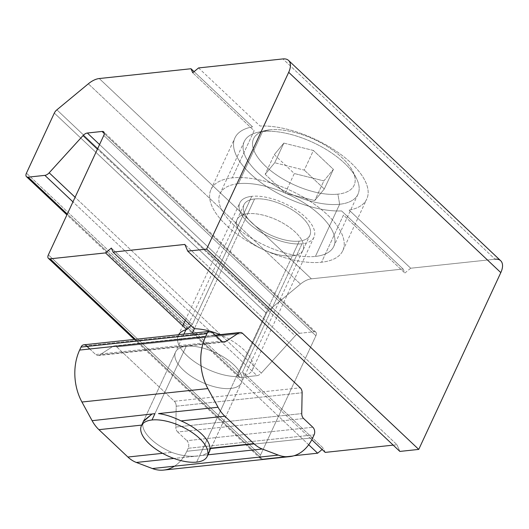 <?xml version="1.0" encoding="UTF-8"?>
<svg xmlns="http://www.w3.org/2000/svg" width="529" height="529" viewBox="0 0 529 529"><rect width="100%" height="100%" fill="white"/><g stroke="black" fill="none" stroke-linecap="round" stroke-linejoin="round"><path stroke-width="0.4" stroke-dasharray="2.65 1.98" d="M254.138 130.736L232.251 177.883A72.665 32.534 -155.1 0 0 210.998 189.455A72.665 32.534 -155.1 0 0 243.155 238.427A72.665 32.534 -155.1 0 0 321.566 262.219L343.453 215.072L404.857 273.05L343.453 215.072L321.566 262.219A72.665 32.534 24.9 0 1 226.538 225.427A72.665 32.534 24.9 0 1 232.251 177.883A72.665 32.534 24.9 0 1 327.279 214.675A72.665 32.534 24.9 0 1 321.566 262.219A72.665 32.534 -155.1 0 0 342.818 250.647A72.665 32.534 -155.1 0 0 310.662 201.668A72.665 32.534 -155.1 0 0 232.251 177.883L254.138 130.736L192.728 72.757L254.138 130.736M194.077 71.646L252.538 126.841A72.665 32.534 -155.1 0 0 250.475 173.862A72.665 32.534 -155.1 0 0 341.602 210.932L403.131 269.03L341.602 210.932A72.665 32.534 24.9 0 1 264.93 185.414A72.665 32.534 24.9 0 1 234.936 137.89A72.665 32.534 24.9 0 1 252.538 126.841L191.002 68.744M308.691 444.75L236.476 376.562A40.872 18.303 24.9 0 1 193.508 361.009A40.872 18.303 24.9 0 1 178.676 334.692A40.872 18.303 -155.1 0 0 178.286 335.439A40.872 18.303 -155.1 0 0 194.229 361.525A40.872 18.303 -155.1 0 0 236.476 376.562L242.527 371.947L302.026 243.77A40.872 18.303 24.9 0 1 257.921 230.386A40.872 18.303 24.9 0 1 239.835 202.838A40.872 18.303 24.9 0 1 251.791 196.332L192.292 324.508L190.956 325.639M194.242 328.74L192.292 324.508L111.348 248.081L192.292 324.508L251.791 196.332A40.872 18.303 -155.1 0 0 248.577 223.073A40.872 18.303 -155.1 0 0 302.026 243.77A40.872 18.303 -155.1 0 0 305.246 217.022A40.872 18.303 -155.1 0 0 251.791 196.332A40.872 18.303 24.9 0 1 295.896 209.709A40.872 18.303 24.9 0 1 313.981 237.257A40.872 18.303 24.9 0 1 302.026 243.77L242.527 371.947L323.47 448.374L242.527 371.947L244.034 375.755L311.799 439.738L244.034 375.755A40.872 18.303 -155.1 0 0 252.432 369.857A40.872 18.303 -155.1 0 0 219.899 334.652A40.872 18.303 24.9 0 1 250.667 358.08A40.872 18.303 24.9 0 1 244.034 375.755M500.692 260.744A18.165 9.707 -46.6 0 0 495.058 259.217L282.936 58.924L495.058 259.217L410.683 268.223L349.153 210.125L410.683 268.223L495.058 259.217M198.56 67.937L260.089 126.034L198.56 67.937M349.153 210.125A72.665 32.534 -155.1 0 0 351.216 163.104A72.665 32.534 -155.1 0 0 260.089 126.034A72.665 32.534 24.9 0 1 336.761 151.558A72.665 32.534 24.9 0 1 366.756 199.076A72.665 32.534 24.9 0 1 349.153 210.125M403.131 269.03L311.376 278.829L99.254 78.537L311.376 278.829A18.165 9.707 -46.6 0 0 300.472 284.093L88.343 83.8L300.472 284.093L269.003 310.126L56.881 109.834L269.003 310.126A5.449 2.91 -46.6 0 0 266.451 313.373L54.322 113.08L266.451 313.373L238.572 373.421L26.45 173.128L238.572 373.421A5.449 2.91 -46.6 0 0 238.612 376.979A5.449 2.91 -46.6 0 0 240.298 377.435L67.289 214.073L240.298 377.435L257.008 375.65L72.956 201.866L257.008 375.65A5.449 2.91 -46.6 0 0 261.306 373.09L75.092 197.264L261.306 373.09L295.169 335.869L97.422 149.158L295.169 335.869A5.449 2.91 133.4 0 1 299.467 333.31L99.558 144.556L299.467 333.31L314.173 331.743L104.292 133.566L314.173 331.743A5.449 2.91 133.4 0 1 315.866 332.199A5.449 2.91 133.4 0 1 315.899 335.756L103.777 135.464L315.899 335.756L260.506 455.099L48.384 254.806L260.506 455.099A5.449 2.91 -46.6 0 0 260.546 458.656A5.449 2.91 -46.6 0 0 262.205 459.119L135.331 339.32L262.205 459.119L135.358 339.314L262.232 459.112L294.098 455.714L262.205 459.119A5.449 2.91 133.4 0 1 260.506 455.099L315.899 335.756A5.449 2.91 -46.6 0 0 314.173 331.743L299.467 333.31A5.449 2.91 -46.6 0 0 295.169 335.869L261.306 373.09A5.449 2.91 133.4 0 1 257.008 375.65L240.298 377.435A5.449 2.91 133.4 0 1 238.572 373.421L266.451 313.373A5.449 2.91 133.4 0 1 269.003 310.126L300.472 284.093A18.165 9.707 133.4 0 1 311.376 278.829L403.131 269.03L404.857 273.05L410.683 268.223M236.476 376.562L317.645 453.201M393.192 445.134L396.981 444.73L184.852 244.438L396.981 444.73L393.192 445.134M399.858 451.422L396.981 444.73L399.858 451.422M325.196 452.394L323.47 448.374L322.128 449.491M247.744 213.703L254.581 198.964A36.329 16.267 -155.1 0 0 243.955 204.756A36.329 16.267 -155.1 0 0 260.03 229.242A36.329 16.267 -155.1 0 0 299.235 241.131L292.398 255.864A36.329 16.267 24.9 0 1 253.193 243.975A36.329 16.267 24.9 0 1 237.118 219.489A36.329 16.267 24.9 0 1 247.744 213.703A36.329 16.267 -155.1 0 0 237.118 219.489A36.329 16.267 -155.1 0 0 253.193 243.975A36.329 16.267 -155.1 0 0 292.398 255.864L196.643 462.121L292.398 255.864A36.329 16.267 -155.1 0 0 303.024 250.078A36.329 16.267 -155.1 0 0 286.949 225.592A36.329 16.267 -155.1 0 0 247.744 213.703L194.348 328.74L247.744 213.703A36.329 16.267 24.9 0 1 286.943 225.592A36.329 16.267 24.9 0 1 303.024 250.078A36.329 16.267 24.9 0 1 292.398 255.864L299.235 241.131A36.329 16.267 24.9 0 1 251.725 222.742A36.329 16.267 24.9 0 1 254.581 198.964A36.329 16.267 24.9 0 1 302.092 217.359A36.329 16.267 24.9 0 1 299.235 241.131A36.329 16.267 -155.1 0 0 309.862 235.345A36.329 16.267 -155.1 0 0 293.787 210.859A36.329 16.267 -155.1 0 0 254.581 198.964L247.744 213.703M315.423 256.42A62.673 28.063 -155.1 0 0 320.356 215.409A62.673 28.063 -155.1 0 0 238.394 183.682A62.673 28.063 -155.1 0 0 233.461 224.686A62.673 28.063 -155.1 0 0 315.423 256.42A62.673 28.063 24.9 0 1 247.797 235.901A62.673 28.063 24.9 0 1 220.064 193.66A62.673 28.063 24.9 0 1 238.394 183.682L262.602 131.523A62.673 28.063 -155.1 0 0 244.272 141.507A62.673 28.063 -155.1 0 0 272.005 183.748A62.673 28.063 -155.1 0 0 339.638 204.26L315.423 256.42L339.638 204.26A62.673 28.063 24.9 0 1 259.977 174.636A62.673 28.063 24.9 0 1 257.828 132.31A62.673 28.063 24.9 0 1 262.602 131.523L269.803 129.85A55.406 24.81 -155.1 0 0 265.584 130.537A55.406 24.81 -155.1 0 0 267.482 167.958A55.406 24.81 -155.1 0 0 337.905 194.15L339.638 204.26A62.673 28.063 -155.1 0 0 357.968 194.282A62.673 28.063 -155.1 0 0 330.228 152.041A62.673 28.063 -155.1 0 0 262.602 131.523L238.394 183.682A62.673 28.063 24.9 0 1 306.02 204.201A62.673 28.063 24.9 0 1 333.753 246.435A62.673 28.063 24.9 0 1 315.423 256.42M175.562 352.089L143.584 420.985L142.724 424.999A36.329 16.267 -155.1 0 0 171.694 452.355C180.349 455.489 188.417 456.739 195.895 456.104L173.909 458.451L199.578 455.833L230.849 388.465A36.329 16.267 24.9 0 1 191.643 376.575A36.329 16.267 24.9 0 1 175.562 352.089A36.329 16.267 24.9 0 1 186.188 346.297A36.329 16.267 -155.1 0 0 183.332 370.069A36.329 16.267 -155.1 0 0 230.849 388.465A36.329 16.267 -155.1 0 0 233.706 364.693A36.329 16.267 -155.1 0 0 186.188 346.297L154.918 413.671L186.188 346.297A36.329 16.267 24.9 0 1 225.394 358.193A36.329 16.267 24.9 0 1 241.475 382.679A36.329 16.267 24.9 0 1 230.849 388.465L199.578 455.833L202.752 455.376L209.292 451.964L202.752 455.376L195.895 456.104C188.417 456.739 180.349 455.489 171.694 452.355L162.588 453.327L171.694 452.355A36.329 16.267 24.9 0 1 142.724 424.999L141.686 425.111L142.724 424.999L143.326 421.573M269.803 129.85A55.406 24.81 24.9 0 1 342.263 157.9A55.406 24.81 24.9 0 1 337.905 194.15A55.406 24.81 24.9 0 1 265.446 166.099A55.406 24.81 24.9 0 1 269.803 129.85L262.602 131.523A62.673 28.063 24.9 0 1 356.242 177.989A62.673 28.063 24.9 0 1 339.638 204.26L337.905 194.15A55.406 24.81 -155.1 0 0 352.585 170.927A55.406 24.81 -155.1 0 0 269.803 129.85M323.867 180.898L333.409 169.359L313.399 150.467L283.842 143.101L274.293 154.64L294.309 173.538L323.867 180.898L314.748 200.544L324.29 189.005L333.409 169.359L323.867 180.898L294.309 173.538L285.191 193.184L314.748 200.544L323.867 180.898M265.174 174.286L285.191 193.184L294.309 173.538L274.293 154.64L265.174 174.286L274.293 154.64L283.842 143.101L274.723 162.747L265.174 174.286L274.723 162.747L283.842 143.101L313.399 150.467L304.281 170.107L274.723 162.747L304.281 170.107L313.399 150.467L333.409 169.359L324.29 189.005L304.281 170.107L324.29 189.005L314.748 200.544L285.191 193.184L265.174 174.286M207.97 454.814L202.752 455.376L207.97 454.814M163.726 470.076A45.415 32.56 83.9 0 0 186.81 451.27L312.745 437.827L186.81 451.27A45.415 32.56 -96.1 0 1 174.484 466.181M188.198 448.281L314.133 434.831L188.198 448.281A5.449 3.908 83.9 0 0 186.902 440.697L312.831 427.253L186.902 440.697A5.449 3.908 -96.1 0 1 188.198 448.281L186.81 451.27M177.678 431.988L186.902 440.697L177.678 431.988L303.606 418.538L177.678 431.988A5.449 3.908 -96.1 0 1 175.807 427.035A5.449 3.908 83.9 0 0 177.678 431.988M86.425 345.821L87.073 346.435L86.425 345.821L212.354 332.377L86.425 345.821A5.449 3.908 83.9 0 0 83.794 344.822M89.778 348.988L95.65 354.529A5.449 3.908 83.9 0 0 99.571 355.058L112.856 346.416A5.449 3.908 -96.1 0 1 116.783 346.945L174.319 401.266A5.449 3.908 -96.1 0 1 176.197 406.219L175.807 427.035L301.735 413.592L175.807 427.035L176.197 406.219L302.125 392.776L176.197 406.219A5.449 3.908 83.9 0 0 174.319 401.266L300.254 387.823L174.319 401.266L116.783 346.945L242.718 333.495L116.783 346.945A5.449 3.908 83.9 0 0 114.152 345.94A5.449 3.908 83.9 0 0 112.856 346.416L215.601 335.446L112.856 346.416L99.571 355.058L222.841 341.899L99.571 355.058A5.449 3.908 -96.1 0 1 98.275 355.528A5.449 3.908 -96.1 0 1 95.65 354.529L221.578 341.086L95.65 354.529L89.778 348.988M210.998 189.455L234.936 137.89M178.286 335.439L182.743 325.824M185.309 320.31L239.835 202.838M238.612 376.979L66.919 214.867M315.866 332.199L103.744 131.906M260.546 458.656L134.273 339.433M342.818 250.647L366.756 199.076M313.981 237.257L252.432 369.857M243.955 204.756L185.944 329.746M143.868 420.416L183.907 334.136M244.272 141.507L220.064 193.66M265.584 130.537L257.828 132.31M209.663 451.171L309.862 235.345M357.968 194.282L333.753 246.435M352.585 170.927L356.242 177.989M209.491 451.581L241.475 382.679M114.152 345.94L215.29 335.148M98.275 355.528L224.21 342.084"/><path stroke-width="0.79" d="M190.956 325.639L186.684 329.547A40.872 18.303 -155.1 0 0 178.676 334.692A40.872 18.303 24.9 0 1 186.684 329.547L105.516 252.908L50.11 258.826L135.358 339.314L50.11 258.826L105.516 252.908L111.348 248.081L113.074 252.102L194.242 328.74L113.074 252.102L184.852 244.438L113.074 252.102M495.058 259.217A18.165 9.707 133.4 0 1 500.811 272.607L418.743 449.405L500.811 272.607L288.689 72.314L206.621 249.113L418.743 449.405L206.621 249.113L187.729 251.13L399.858 451.422L418.743 449.405L399.858 451.422L187.729 251.13L206.621 249.113L288.689 72.314L500.811 272.607A18.165 9.707 -46.6 0 0 500.692 260.744L288.57 60.451A18.165 9.707 133.4 0 1 288.689 72.314A18.165 9.707 -46.6 0 0 282.936 58.924A18.165 9.707 133.4 0 1 288.57 60.451M198.56 67.937L282.936 58.924L198.56 67.937L192.728 72.757L191.002 68.744L194.077 71.646M99.254 78.537L191.002 68.744L99.254 78.537A18.165 9.707 -46.6 0 0 88.343 83.8A18.165 9.707 133.4 0 1 99.254 78.537M56.881 109.834L88.343 83.8L56.881 109.834A5.449 2.91 -46.6 0 0 54.322 113.08A5.449 2.91 133.4 0 1 56.881 109.834M26.45 173.128L54.322 113.08L26.45 173.128A5.449 2.91 -46.6 0 0 28.176 177.149A5.449 2.91 133.4 0 1 26.49 176.686A5.449 2.91 133.4 0 1 26.45 173.128M67.289 214.073L28.176 177.149L67.289 214.073M72.956 201.866L44.886 175.363L28.176 177.149L44.886 175.363L72.956 201.866M75.092 197.264L49.184 172.804A5.449 2.91 133.4 0 1 44.886 175.363A5.449 2.91 -46.6 0 0 49.184 172.804L75.092 197.264M97.422 149.158L83.046 135.583L49.184 172.804L83.046 135.583L97.422 149.158M99.558 144.556L87.345 133.024A5.449 2.91 -46.6 0 0 83.046 135.583A5.449 2.91 133.4 0 1 87.345 133.024L99.558 144.556M104.292 133.566L102.051 131.45L87.345 133.024L102.051 131.45L104.292 133.566M103.777 135.464A5.449 2.91 -46.6 0 0 103.744 131.906A5.449 2.91 -46.6 0 0 102.051 131.45A5.449 2.91 133.4 0 1 103.777 135.464L48.384 254.806L103.777 135.464M135.331 339.32L50.083 258.826A5.449 2.91 133.4 0 1 48.417 258.364A5.449 2.91 133.4 0 1 48.384 254.806A5.449 2.91 -46.6 0 0 50.083 258.826L135.331 339.32M322.128 449.491L317.645 453.201L294.098 455.714L317.645 453.201L308.691 444.75M194.242 328.74A40.872 18.303 24.9 0 1 219.899 334.652A40.872 18.303 -155.1 0 0 194.242 328.74M311.799 439.738L325.196 452.394L393.192 445.134L325.196 452.394L311.799 439.738M184.852 244.438L187.729 251.13M105.516 252.908L186.684 329.547M196.643 462.121A36.316 16.26 24.9 0 1 157.457 450.232A36.316 16.26 24.9 0 1 141.388 425.759A36.316 16.26 24.9 0 1 152.008 419.98L154.937 413.665L152.008 419.98A36.316 16.26 -155.1 0 0 149.152 443.738A36.316 16.26 -155.1 0 0 196.643 462.121A36.316 16.26 -155.1 0 0 199.499 438.362A36.316 16.26 -155.1 0 0 152.008 419.98A36.316 16.26 24.9 0 1 191.194 431.862A36.316 16.26 24.9 0 1 207.262 456.342A36.316 16.26 24.9 0 1 196.643 462.121M192.258 333.244L194.348 328.74L192.258 333.244M209.292 451.964L210.026 448.261A36.329 16.267 -155.1 0 0 181.057 420.905C172.811 416.892 165.293 414.452 158.508 413.599L218.047 407.244L207.864 388.577L81.935 402.02L92.112 420.687L154.918 413.671L92.112 420.687A36.329 26.047 83.9 0 0 98.923 429.674L127.892 457.03A36.329 26.047 83.9 0 0 136.356 462.458L173.909 458.451L136.356 462.458L152.378 468.542L278.314 455.099L262.285 449.015L207.97 454.814L262.285 449.015A36.329 26.047 -96.1 0 1 253.827 443.586L224.858 416.23L181.057 420.905A36.329 16.267 24.9 0 1 210.026 448.261L253.827 443.586L210.026 448.261L209.292 451.964M162.588 453.327L127.892 457.03L162.588 453.327M141.686 425.111L98.923 429.674L141.686 425.111M143.326 421.573L151.651 414.333L143.67 420.8M158.508 413.599C165.293 414.452 172.811 416.892 181.057 420.905L224.858 416.23A36.329 26.047 -96.1 0 1 218.047 407.244L158.508 413.599M174.484 466.181A45.415 32.56 -96.1 0 1 152.378 468.542A45.415 32.56 83.9 0 0 163.726 470.076L289.654 456.626A45.415 32.56 -96.1 0 1 278.314 455.099L152.378 468.542L136.356 462.458A36.329 26.047 -96.1 0 1 127.892 457.03L98.923 429.674A36.329 26.047 -96.1 0 1 92.112 420.687L81.935 402.02A45.415 32.56 -96.1 0 1 79.634 350.072L81.023 347.077A5.449 3.908 -96.1 0 1 86.425 345.821M209.722 331.379L83.794 344.822A5.449 3.908 83.9 0 0 81.023 347.077L206.951 333.634A5.449 3.908 -96.1 0 1 209.722 331.379A5.449 3.908 -96.1 0 1 212.354 332.377L221.578 341.086A5.449 3.908 83.9 0 0 224.21 342.084A5.449 3.908 83.9 0 0 225.506 341.615L222.841 341.899L225.506 341.615L238.791 332.966L215.601 335.446L238.791 332.966A5.449 3.908 -96.1 0 1 240.087 332.496A5.449 3.908 -96.1 0 1 242.718 333.495L300.254 387.823A5.449 3.908 -96.1 0 1 302.125 392.776L301.735 413.592A5.449 3.908 83.9 0 0 303.606 418.538L312.831 427.253A5.449 3.908 -96.1 0 1 314.133 434.831A5.449 3.908 83.9 0 0 312.831 427.253L303.606 418.538A5.449 3.908 -96.1 0 1 301.735 413.592L302.125 392.776A5.449 3.908 83.9 0 0 300.254 387.823L242.718 333.495A5.449 3.908 83.9 0 0 238.791 332.966L225.506 341.615A5.449 3.908 -96.1 0 1 221.578 341.086L212.354 332.377A5.449 3.908 83.9 0 0 206.951 333.634L205.563 336.623A45.415 32.56 83.9 0 0 207.864 388.577L218.047 407.244A36.329 26.047 83.9 0 0 224.858 416.23L253.827 443.586A36.329 26.047 83.9 0 0 262.285 449.015L278.314 455.099A45.415 32.56 83.9 0 0 312.745 437.827A45.415 32.56 -96.1 0 1 289.654 456.626M312.745 437.827L314.133 434.831M87.073 346.435L89.778 348.988L87.073 346.435M206.951 333.634L81.023 347.077M79.634 350.072L205.563 336.623L79.634 350.072A45.415 32.56 83.9 0 0 81.935 402.02L207.864 388.577A45.415 32.56 -96.1 0 1 205.563 336.623M182.743 325.824L185.309 320.31M66.919 214.867L26.49 176.686M134.273 339.433L48.417 258.364M141.388 425.759L143.868 420.416M183.907 334.136L185.944 329.746M207.262 456.342L209.663 451.171M215.29 335.148L240.087 332.496"/></g></svg>

